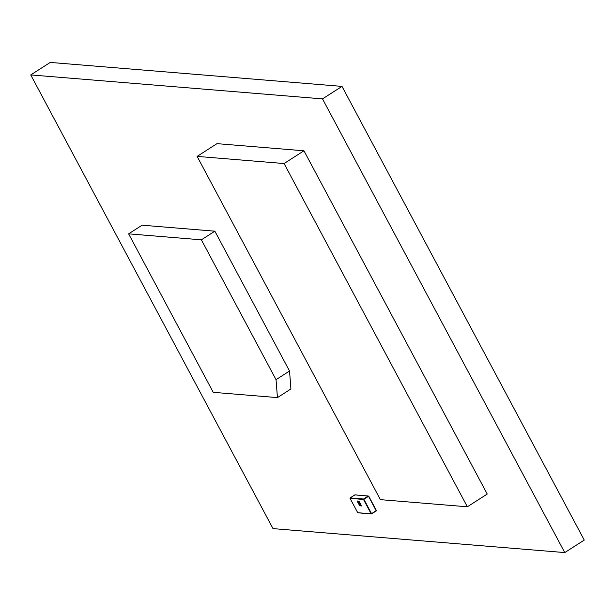 <?xml version="1.0" encoding="UTF-8"?>
<svg xmlns="http://www.w3.org/2000/svg" width="615" height="615" viewBox="0 0 615 615"><rect width="100%" height="100%" fill="white"/><g stroke="black" fill="none" stroke-linecap="round" stroke-linejoin="round"><path stroke-width="0.92" d="M322.514 98.892L342.002 86.392L584.25 540.078L564.762 552.577L322.514 98.892L30.75 74.922L272.999 528.608L564.762 552.577M342.002 86.392L50.238 62.423L30.75 74.922M277.442 397.605L290.918 388.957L289.527 371.014L276.043 379.663L201.382 239.827L128.62 233.846L213.244 392.332L277.442 397.605L276.043 379.663M289.527 371.014L214.858 231.179L201.382 239.827M214.858 231.179L142.103 225.198L128.62 233.846M380.393 499.649L197.115 156.394L284.084 163.544L467.362 506.791L380.393 499.649M284.084 163.544L303.956 150.79L216.995 143.649L197.115 156.394M303.956 150.79L487.234 494.045L467.362 506.791M359.221 501.64L361.236 505.407M360.259 503.547L359.775 502.34M358.845 501.117L361.489 505.961M358.068 501.041L360.659 505.891M357.261 501.494L357.284 500.956L358.245 502.209L357.484 501.663L359.829 505.822L357.261 501.494L357.246 500.979L358.214 502.232M357.569 501.509L359.867 505.807M358.253 503.224L358.145 502.632L358.214 503.247M358.437 503.162L359.567 505.253M359.137 503.447L360.382 505.338L359.168 503.431M358.361 501.594L360.398 505.322M359.375 502.386L359.191 501.663L359.375 502.386M359.883 503.07L359.191 501.663M359.913 503.078L359.744 502.363M360.229 503.562L360.559 504.508M361.02 512.971L371.16 513.802L363.496 499.449L350.058 498.342L357.722 512.702L361.02 512.971M358.13 512.81L371.391 513.963L376.265 510.919L368.546 496.297L363.88 499.288L371.545 513.648L376.211 510.658L371.614 513.886M368.708 496.136L376.372 510.488L368.708 496.136L355.009 494.86L350.166 497.896L363.603 499.003L368.27 496.005L355.178 494.929M350.058 498.342L350.166 497.896L350.058 498.342M363.496 499.449L363.603 499.003L363.496 499.449M357.699 512.656L350.035 498.296M350.143 497.904L354.793 494.929"/></g></svg>
